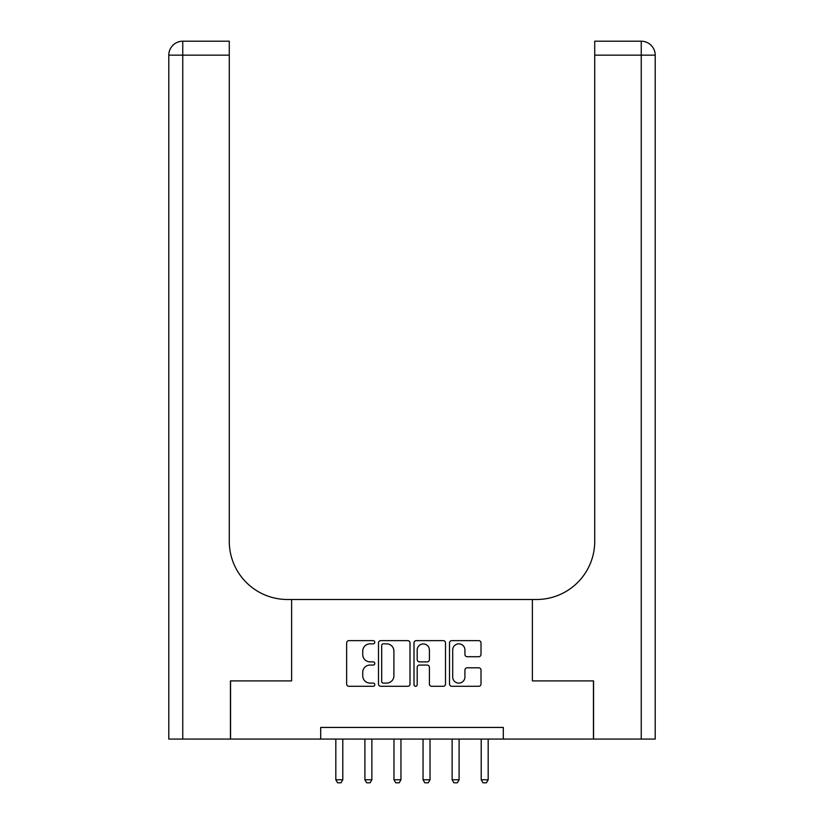 <?xml version="1.0" encoding="UTF-8"?>
<svg xmlns="http://www.w3.org/2000/svg" width="824" height="824" viewBox="0 0 824 824"><rect width="100%" height="100%" fill="white"/><g stroke="black" fill="none" stroke-linecap="round" stroke-linejoin="round"><path stroke-width="1.24" d="M374.786 642.226A1.597 1.597 0 0 0 373.179 640.629L348.923 640.629A2.287 2.287 0 0 0 346.636 642.916L346.636 684.013A2.287 2.287 0 0 0 348.923 686.299L373.179 686.299A1.597 1.597 0 0 0 374.786 684.703A1.597 1.597 0 0 0 373.179 683.106L370.048 683.106A7.303 7.303 0 0 1 362.735 675.793L362.735 672.374A7.303 7.303 0 0 1 370.048 665.061L373.179 665.061A1.597 1.597 0 0 0 374.786 663.464A1.597 1.597 0 0 0 373.179 661.868L370.048 661.868A7.303 7.303 0 0 1 362.735 654.555L362.735 651.135A7.303 7.303 0 0 1 370.048 643.832L373.179 643.832A1.597 1.597 0 0 0 374.786 642.226M478.734 656.728A2.287 2.287 0 0 0 481.01 654.441L481.01 642.916A2.287 2.287 0 0 0 478.734 640.629L451.789 640.629A2.287 2.287 0 0 0 449.502 642.916L449.502 684.013A2.287 2.287 0 0 0 451.789 686.299L478.734 686.299A2.287 2.287 0 0 0 481.01 684.013L481.01 670.087A2.287 2.287 0 0 0 478.734 667.801L467.198 667.801A2.287 2.287 0 0 0 464.921 670.087L464.921 676.998A6.108 6.108 0 0 1 458.813 683.106A6.108 6.108 0 0 1 452.706 676.998L452.706 649.94A6.108 6.108 0 0 1 458.813 643.832A6.108 6.108 0 0 1 464.921 649.94L464.921 654.441A2.287 2.287 0 0 0 467.198 656.728L478.734 656.728M655.204 739.066L655.204 55.157L655.204 739.066L593.558 739.066L593.558 680.912L532.386 680.912L593.445 680.912L593.445 739.066L503.299 739.066L503.299 727.438L320.701 727.438L320.701 739.066L503.299 739.066M320.701 739.066L230.555 739.066L230.555 680.912L291.614 680.912L291.614 599.491L532.386 599.491L532.386 680.912L532.386 599.491L536.568 599.491A58.154 58.154 0 0 0 594.722 541.337L594.722 41.2L641.247 41.2L594.722 41.2M410.002 642.916A2.287 2.287 0 0 0 407.715 640.629L380.77 640.629A2.287 2.287 0 0 0 378.494 642.916L378.494 684.013A2.287 2.287 0 0 0 380.77 686.299L407.715 686.299A2.287 2.287 0 0 0 410.002 684.013L410.002 642.916M416.285 640.629L443.23 640.629A2.287 2.287 0 0 1 445.506 642.916L445.506 684.013A2.287 2.287 0 0 1 443.23 686.299L431.694 686.299A2.287 2.287 0 0 1 429.407 684.013L429.407 667.347A2.287 2.287 0 0 0 427.131 665.061L419.478 665.061A2.287 2.287 0 0 0 417.191 667.347L417.191 684.703A1.597 1.597 0 0 1 415.595 686.299A1.597 1.597 0 0 1 413.998 684.703L413.998 642.916A2.287 2.287 0 0 1 416.285 640.629M383.284 643.832A1.597 1.597 0 0 0 381.687 645.429L381.687 681.5A1.597 1.597 0 0 0 383.284 683.106L386.6 683.106A7.303 7.303 0 0 0 393.903 675.793L393.903 651.135A7.303 7.303 0 0 0 386.6 643.832L383.284 643.832M429.407 650.054A6.108 6.108 0 0 0 423.299 643.946A6.108 6.108 0 0 0 417.191 650.054L417.191 659.581A2.287 2.287 0 0 0 419.478 661.868L427.131 661.868A2.287 2.287 0 0 0 429.407 659.581L429.407 650.054M335.821 739.066L335.821 779.772L342.794 779.772L342.794 739.066M342.794 779.772L341.054 782.8L337.562 782.8L335.821 779.772M364.898 739.066L364.898 779.772L371.871 779.772L371.871 739.066M371.871 779.772L370.131 782.8L366.639 782.8L364.898 779.772M393.975 739.066L393.975 779.772L400.948 779.772L400.948 739.066M400.948 779.772L399.207 782.8L395.716 782.8L393.975 779.772M423.052 739.066L423.052 779.772L430.025 779.772L430.025 739.066M430.025 779.772L428.284 782.8L424.793 782.8L423.052 779.772M452.129 739.066L452.129 779.772L459.102 779.772L459.102 739.066M459.102 779.772L457.361 782.8L453.87 782.8L452.129 779.772M230.442 680.912L291.614 680.912L291.614 599.491L287.432 599.491A58.154 58.154 0 0 1 229.278 541.337L229.278 55.157L182.753 55.157L182.753 739.066L230.442 739.066L230.442 680.912M182.753 739.066L168.796 739.066L168.796 55.157A13.957 13.957 0 0 1 182.753 41.2L229.278 41.2L229.278 55.157M229.278 41.2L182.753 41.2A13.957 13.957 0 0 0 168.796 55.157L182.753 55.157L182.753 41.2M287.432 599.491A58.154 58.154 0 0 1 229.278 541.337M641.247 739.066L641.247 55.157L655.204 55.157L655.204 599.491L655.204 55.157A13.957 13.957 0 0 0 641.247 41.2A13.957 13.957 0 0 1 655.204 55.157A13.957 13.957 0 0 0 641.247 41.2L641.247 55.157L594.722 55.157M536.568 599.491A58.154 58.154 0 0 0 594.722 541.337M481.206 739.066L481.206 779.772L488.179 779.772L488.179 739.066M488.179 779.772L486.438 782.8L482.946 782.8L481.206 779.772"/></g></svg>
